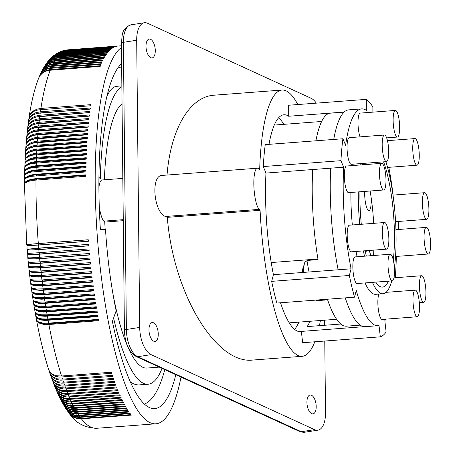 <?xml version="1.0" encoding="UTF-8"?>
<svg xmlns="http://www.w3.org/2000/svg" width="455" height="455" viewBox="0 0 455 455"><rect width="100%" height="100%" fill="white"/><g stroke="black" fill="none" stroke-linecap="round" stroke-linejoin="round"><path stroke-width="0.68" d="M121.621 63.677A174.515 40.745 85.7 0 0 119.563 65.765A174.515 40.745 85.7 0 0 100.373 229.309L105.503 229.65A152.579 35.627 85.7 0 0 116.15 310.759L112.402 321.458A174.515 40.745 85.7 0 0 154.757 408.584A174.515 40.745 85.7 0 0 163.612 403.369A174.515 40.745 85.7 0 0 175.84 374.71M36.497 320.007C40.029 338.645 44.129 355.287 48.787 369.949L50.403 372.645L53.087 374.601L56.665 375.767L61.544 376.006A189.775 44.306 -94.3 0 1 48.878 324.495L44.044 324.432L40.074 323.499L37.441 321.81L36.468 319.814M48.844 370.114L50.243 372.838L52.825 375.13L55.698 376.421L59.724 377.093L111.811 373.276A189.775 44.306 -94.3 0 1 111.475 372.23L61.544 376.006M181.016 377.087A189.775 44.306 -94.3 0 1 155.906 423.798A189.775 44.306 -94.3 0 1 154.854 423.827A189.775 44.306 -94.3 0 1 101.795 280.667A189.775 44.306 -94.3 0 1 121.457 47.508M30.707 283.374L31.304 284.523L33.164 285.376L39.886 286.019L92.644 282.106A189.775 44.306 -94.3 0 1 92.547 281.366A189.775 44.306 -94.3 0 1 92.456 280.633L42.525 284.409A189.775 44.306 -94.3 0 1 42.144 281.423L33.943 281.287L31.241 280.536L30.178 279.393L30.667 283.249L31.685 284.022L33.88 284.443L42.525 284.409M31.258 287.549L31.878 288.771L33.744 289.704L40.484 290.444L93.241 286.542A189.775 44.306 -94.3 0 1 93.042 285.075L43.111 288.851A189.775 44.306 -94.3 0 1 42.713 285.882M31.833 291.7L32.47 292.986L34.347 294.01L37.896 294.709L41.792 294.834L93.861 290.944A189.775 44.306 -94.3 0 1 93.656 289.488L43.725 293.265A189.775 44.306 -94.3 0 1 43.31 290.318M32.436 295.824L33.078 297.178L34.972 298.275L37.947 298.975L41.741 299.208L94.503 295.318A189.775 44.306 -94.3 0 1 94.287 293.873L44.357 297.65A189.775 44.306 -94.3 0 1 43.93 294.721M33.056 299.913L33.715 301.329L35.621 302.512L38.607 303.269L42.406 303.536L95.169 299.652A189.775 44.306 -94.3 0 1 94.947 298.218L45.017 301.995A189.775 44.306 -94.3 0 1 44.573 299.094M33.698 303.968L34.37 305.453L36.292 306.71L39.284 307.529L43.089 307.83L95.857 303.951A189.775 44.306 -94.3 0 1 95.624 302.529L45.693 306.306A189.775 44.306 -94.3 0 1 45.238 303.428M34.358 307.989L35.046 309.531L36.98 310.873L39.983 311.743L43.799 312.079L96.562 308.211A189.775 44.306 -94.3 0 1 96.324 306.801L46.393 310.583A189.775 44.306 -94.3 0 1 45.927 307.728M35.041 311.971L35.985 313.836L38.123 315.178L41.297 316.026L45.221 316.293L97.29 312.426A189.775 44.306 -94.3 0 1 97.046 311.032L47.115 314.809A189.775 44.306 -94.3 0 1 46.632 311.988M35.746 315.912L36.457 317.567L38.419 319.063L41.45 320.053L45.272 320.451L98.041 316.595A189.775 44.306 -94.3 0 1 97.791 315.218L47.86 318.995A189.775 44.306 -94.3 0 1 47.36 316.202M48.878 324.495L98.809 320.712A189.775 44.306 -94.3 0 1 98.553 319.353L48.622 323.13A189.775 44.306 -94.3 0 1 48.111 320.371M49.828 373.14L51.222 375.83L53.826 378.179L56.704 379.498L60.737 380.192L112.829 376.376A189.775 44.306 -94.3 0 1 112.487 375.358L62.557 379.134A189.775 44.306 -94.3 0 1 61.88 377.053M50.829 376.097L52.211 378.748L54.833 381.142L57.728 382.496L61.766 383.207L113.852 379.396A189.775 44.306 -94.3 0 1 113.511 378.401L63.581 382.183A189.775 44.306 -94.3 0 1 62.898 380.152M51.847 378.987L53.582 382.046L55.851 384.026L59.395 385.601L62.807 386.136L114.893 382.325A189.775 44.306 -94.3 0 1 114.546 381.364L64.616 385.14A189.775 44.306 -94.3 0 1 63.922 383.173M52.877 381.802L54.594 384.805L56.881 386.824L59.798 388.234L63.854 388.979L115.945 385.175A189.775 44.306 -94.3 0 1 115.593 384.242L65.662 388.018A189.775 44.306 -94.3 0 1 64.963 386.107M53.923 384.549L55.618 387.478L57.922 389.537L61.488 391.175L64.911 391.738L117.003 387.933A189.775 44.306 -94.3 0 1 116.651 387.029L66.72 390.805A189.775 44.306 -94.3 0 1 66.015 388.951M54.987 387.222L56.653 390.066L58.968 392.159L61.908 393.62L65.975 394.405L118.072 390.6A189.775 44.306 -94.3 0 1 117.714 389.725L67.784 393.507A189.775 44.306 -94.3 0 1 67.073 391.709M56.062 389.821L57.694 392.563L60.026 394.69L63.62 396.39L67.056 396.982L119.147 393.177A189.775 44.306 -94.3 0 1 118.789 392.335L68.859 396.112A189.775 44.306 -94.3 0 1 68.142 394.377M57.154 392.346L59.156 395.452L61.641 397.494L64.695 398.859L68.136 399.462L120.228 395.662A189.775 44.306 -94.3 0 1 119.87 394.849L69.939 398.625A189.775 44.306 -94.3 0 1 69.217 396.959M58.268 394.798L60.219 397.778L62.71 399.848L65.782 401.236L69.228 401.85L121.32 398.051A189.775 44.306 -94.3 0 1 120.956 397.272L71.031 401.048A189.775 44.306 -94.3 0 1 70.297 399.439M59.395 397.175L61.283 400.013L63.791 402.106L66.874 403.517L70.326 404.142L122.418 400.349A189.775 44.306 -94.3 0 1 122.054 399.598L72.123 403.375A189.775 44.306 -94.3 0 1 71.389 401.833M60.543 399.479L62.352 402.146L64.877 404.273L67.971 405.701L71.424 406.338L123.521 402.544A189.775 44.306 -94.3 0 1 123.157 401.828L73.227 405.604A189.775 44.306 -94.3 0 1 72.487 404.125M61.709 401.708L63.888 404.671L66.555 406.69L69.74 407.981L73.255 408.465L124.63 404.643A189.775 44.306 -94.3 0 1 124.26 403.955L74.336 407.737A189.775 44.306 -94.3 0 1 73.591 406.321M62.904 403.864L64.508 406.139L67.067 408.311L70.178 409.773L73.647 410.433L125.745 406.639A189.775 44.306 -94.3 0 1 125.375 405.991L75.445 409.767A189.775 44.306 -94.3 0 1 74.7 408.419M64.115 405.945L66.055 408.476L68.75 410.541L71.958 411.86L75.484 412.361L126.86 408.539A189.775 44.306 -94.3 0 1 126.49 407.919L76.559 411.701A189.775 44.306 -94.3 0 1 75.814 410.421M65.361 407.959L67.147 410.228L69.86 412.315L73.073 413.652L76.605 414.152L127.98 410.336A189.775 44.306 -94.3 0 1 127.61 409.75L77.68 413.527A189.775 44.306 -94.3 0 1 76.929 412.315M66.629 409.898L68.739 412.361L71.577 414.323L74.876 415.506L77.725 415.847L129.106 412.025A189.775 44.306 -94.3 0 1 128.731 411.479L78.8 415.256A189.775 44.306 -94.3 0 1 78.05 414.113M67.937 411.764L70.093 414.141L72.692 415.893L75.996 417.093L78.851 417.434L130.232 413.618A189.775 44.306 -94.3 0 1 129.857 413.1L79.926 416.882A189.775 44.306 -94.3 0 1 79.176 415.807M69.285 413.561L71.463 415.825L73.801 417.366L77.122 418.572L79.978 418.918L131.358 415.102A189.775 44.306 -94.3 0 1 130.983 414.619L81.053 418.401A189.775 44.306 -94.3 0 1 80.302 417.394M48.901 370.296L50.431 374.414L53.07 377.087L57.347 378.816L62.557 379.134M49.885 373.322L51.415 377.32L54.077 380.067L58.365 381.842L63.581 382.183M50.892 376.279L52.695 380.608L55.584 383.286L59.719 384.856L64.616 385.14M51.91 379.169L53.701 383.36L56.613 386.102L60.435 387.649L65.662 388.018M52.945 381.984L54.719 386.033L57.648 388.837L61.812 390.492L66.72 390.805M53.991 384.731L55.743 388.621L58.695 391.482L62.875 393.177L67.784 393.507M55.055 387.404L57.114 391.601L59.753 394.041L63.939 395.77L68.859 396.112M56.136 389.998L58.155 394.019L60.811 396.504L65.019 398.273L69.939 398.625M57.233 392.528L59.207 396.345L62.42 399.223L66.1 400.684L71.031 401.048M58.348 394.98L60.64 399.069L63.501 401.503L67.863 403.147L72.123 403.375M59.48 397.357L61.709 401.219L64.587 403.699L68.29 405.217L73.227 405.604M60.634 399.661L62.779 403.278L65.674 405.792L69.393 407.339L74.336 407.737M61.806 401.89L64.274 405.724L67.346 408.124L71.173 409.511L75.445 409.767M63 404.046L65.355 407.595L68.443 410.029L72.288 411.439L76.559 411.701M64.223 406.127L66.447 409.363L69.547 411.832L73.403 413.259L77.68 413.527M65.475 408.141L67.988 411.513L70.656 413.532L74.518 414.983L78.8 415.256M66.754 410.08L69.086 413.089L72.368 415.455L75.638 416.598L79.926 416.882M68.068 411.946L70.673 415.028L73.482 416.951L76.764 418.111L81.053 418.401M64.508 50.351L117.401 46.103A189.775 44.306 -94.3 0 1 117.754 46.057L67.823 49.84A189.775 44.306 -94.3 0 1 68.091 49.817L67.823 49.84M67.033 49.919L67.454 49.868M62.062 51.034L66.407 50.084L116.338 46.302A189.775 44.306 -94.3 0 1 116.69 46.222L66.76 50.005A189.775 44.306 -94.3 0 1 67.471 49.879M64.917 50.26L66.76 50.005M59.742 51.933L65.355 50.391L115.286 46.615A189.775 44.306 -94.3 0 1 115.633 46.501L65.702 50.278A189.775 44.306 -94.3 0 1 66.407 50.084M62.454 50.903L65.702 50.278M57.563 53.019L60.76 51.546L63.592 50.892L114.245 47.041A189.775 44.306 -94.3 0 1 114.586 46.888L64.656 50.664A189.775 44.306 -94.3 0 1 65.355 50.391M60.1 51.773L64.656 50.664M55.538 54.259L59.053 52.325L62.557 51.426L113.21 47.576A189.775 44.306 -94.3 0 1 113.551 47.383L63.62 51.165A189.775 44.306 -94.3 0 1 64.314 50.818M57.893 52.837L60.76 51.677L63.62 51.165M53.662 55.624L57.375 53.252L61.539 52.069L112.192 48.219A189.775 44.306 -94.3 0 1 112.527 47.991L62.597 51.773A189.775 44.306 -94.3 0 1 63.279 51.352M55.828 54.065L59.042 52.501L62.597 51.773M51.927 57.091L56.045 54.151L60.526 52.825L111.179 48.975A189.775 44.306 -94.3 0 1 111.515 48.713L61.584 52.49A189.775 44.306 -94.3 0 1 62.261 51.995M53.923 55.419L57.347 53.468L61.584 52.49M50.323 58.65L54.736 55.169L59.531 53.69L110.184 49.84A189.775 44.306 -94.3 0 1 110.514 49.538L60.583 53.32A189.775 44.306 -94.3 0 1 61.249 52.752M52.16 56.886L56.352 54.293L60.583 53.32M48.833 60.276L53.138 56.477L57.831 54.771L109.2 50.812A189.775 44.306 -94.3 0 1 109.524 50.477L59.594 54.253A189.775 44.306 -94.3 0 1 60.253 53.616M50.528 58.439L54.702 55.51L59.594 54.253M47.445 61.977L51.569 57.922L54.088 56.625L56.864 55.851L108.233 51.893A189.775 44.306 -94.3 0 1 108.552 51.523L58.621 55.3A189.775 44.306 -94.3 0 1 59.269 54.589M49.015 60.066L53.411 56.71L58.621 55.3M46.148 63.734L48.446 60.862L50.624 59.099L53.138 57.813L55.908 57.04L107.278 53.081A189.775 44.306 -94.3 0 1 107.59 52.678L57.66 56.454A189.775 44.306 -94.3 0 1 58.303 55.675M47.61 61.766L49.749 59.588L52.137 58.018L54.805 56.96L57.66 56.454M44.931 65.554L47.041 62.631L49.112 60.777L52.2 59.105L54.964 58.337L106.334 54.384A189.775 44.306 -94.3 0 1 106.646 53.94L56.716 57.717A189.775 44.306 -94.3 0 1 57.347 56.864M46.291 63.529L48.275 61.3L50.573 59.616L53.172 58.433L56.716 57.717M43.777 67.442L45.688 64.519L48.196 62.164L51.273 60.504L54.037 59.742L105.406 55.783A189.775 44.306 -94.3 0 1 105.714 55.305L55.783 59.087A189.775 44.306 -94.3 0 1 56.403 58.16M45.056 65.355L47.36 62.648L49.646 60.976L52.24 59.798L55.783 59.087M42.685 69.388L44.385 66.527L46.746 64.07L49.714 62.272L53.133 61.249L104.496 57.296A189.775 44.306 -94.3 0 1 104.798 56.784L54.867 60.56A189.775 44.306 -94.3 0 1 55.476 59.565M43.896 67.238L45.949 64.587L48.742 62.443L51.33 61.271L54.867 60.56M41.65 71.395L43.515 68.091L45.335 66.1L48.196 64.178L51.529 63L103.603 58.911A189.775 44.306 -94.3 0 1 103.899 58.359L53.969 62.142A189.775 44.306 -94.3 0 1 54.566 61.072M42.793 69.183L44.584 66.646L47.246 64.377L50.431 62.847L53.969 62.142M40.654 73.465L42.281 70.309L44.476 67.789L47.326 65.884L50.653 64.718L102.728 60.629A189.775 44.306 -94.3 0 1 103.018 60.049L53.087 63.825A189.775 44.306 -94.3 0 1 53.673 62.688M41.746 71.196L43.72 68.301L46.376 66.049L49.55 64.53L53.087 63.825M39.71 75.604L41.445 72.066L43.629 69.575L46.473 67.693L49.794 66.538L101.869 62.449A189.775 44.306 -94.3 0 1 102.153 61.834L52.223 65.611A189.775 44.306 -94.3 0 1 52.797 64.405M40.745 73.266L42.651 70.309L45.517 67.818L48.691 66.311L52.223 65.611M38.8 77.811L40.285 74.484L42.304 71.913L45.022 69.916L48.952 68.46L101.027 64.371A189.775 44.306 -94.3 0 1 101.306 63.723L51.375 67.499A189.775 44.306 -94.3 0 1 51.938 66.225M39.79 75.411L41.604 72.419L44.101 70.081L47.172 68.432L51.375 67.499M29.092 117.174L29.114 116.986C31.418 101.545 34.62 88.543 38.726 77.993L40.199 75.359L42.508 73.033L45.443 71.327L48.839 70.343L100.202 66.396A189.775 44.306 -94.3 0 1 100.475 65.713L50.545 69.49A189.775 44.306 -94.3 0 1 51.096 68.148M38.874 77.617L40.796 74.37L43.282 72.049L46.347 70.417L50.545 69.49M28.619 120.433L29.2 116.685L30.912 113.613L34.182 111.23L37.93 109.939L90.681 105.753A189.775 44.306 -94.3 0 1 90.846 104.65L40.916 108.426A189.775 44.306 -94.3 0 1 50.272 70.172M29.114 116.986L30.348 113.778L32.743 111.265L36.758 109.228L40.916 108.426M28.17 123.754L28.733 119.892L30.439 116.907L33.698 114.58L37.441 113.323L90.198 109.137L40.649 112.88A15.282 10.67 -170.8 0 0 40.159 112.925M90.198 109.137A189.775 44.306 -94.3 0 1 90.352 108.011L40.427 111.788A189.775 44.306 -94.3 0 1 40.751 109.53M28.642 120.245L29.876 117.037L32.254 114.575L35.627 112.794L40.427 111.788M89.743 112.539L40.182 116.292A15.282 10.414 -171.4 0 0 37.856 116.611M27.749 127.138L28.295 123.174L29.643 120.655L32.169 118.573L36.309 116.929L89.737 112.601A189.775 44.306 -94.3 0 1 89.885 111.447L39.955 115.223A189.775 44.306 -94.3 0 1 40.267 112.92M28.193 123.561L29.421 120.365L31.793 117.959L35.16 116.213L39.955 115.223M89.311 116.019L39.744 119.773A15.282 10.158 -172 0 0 36.081 120.404M27.351 130.579L27.874 126.524L29.222 124.078L32.259 121.775L35.871 120.456L89.299 116.133A189.775 44.306 -94.3 0 1 89.442 114.956L39.511 118.732A189.775 44.306 -94.3 0 1 39.807 116.378M27.766 126.945L28.71 124.204L31.355 121.411L35.353 119.5L39.511 118.732M88.907 119.574L39.329 123.322A15.282 9.891 -172.6 0 0 34.603 124.272M26.976 134.077L27.482 129.942L28.819 127.571L31.856 125.33L35.462 124.05L88.89 119.733A189.775 44.306 -94.3 0 1 89.021 118.533L39.09 122.31A189.775 44.306 -94.3 0 1 39.369 119.91M27.368 130.386L28.307 127.662L30.946 124.937L34.301 123.271L39.09 122.31M88.526 123.191L38.937 126.945A15.282 9.618 -173.1 0 0 33.329 128.202M26.629 137.637L27.118 133.423L28.443 131.131L30.951 129.226L35.081 127.707L88.503 123.407A189.775 44.306 -94.3 0 1 88.628 122.179L38.698 125.961A189.775 44.306 -94.3 0 1 38.959 123.515M26.993 133.884L28.21 130.761L30.559 128.532L34.546 126.7L38.698 125.961M88.168 126.877L38.573 130.631A15.282 9.339 -173.6 0 0 32.214 132.189M26.31 141.249L26.674 137.359L27.789 135.101L30.599 132.911L34.722 131.438L88.145 127.138A189.775 44.306 -94.3 0 1 88.259 125.893L38.328 129.675A189.775 44.306 -94.3 0 1 38.573 127.184M26.646 137.444L27.579 134.771L30.201 132.189L34.182 130.403L38.328 129.675M87.838 130.625L38.237 134.379A15.282 9.054 -174.1 0 0 31.224 136.216M26.015 144.912L26.356 140.948L27.465 138.775L30.269 136.659L34.387 135.226L87.809 130.943A189.775 44.306 -94.3 0 1 87.917 129.675L37.987 133.451A189.775 44.306 -94.3 0 1 38.214 130.921M26.322 141.056L27.249 138.417L29.865 135.909L33.841 134.168L37.987 133.451M87.531 134.435L37.924 138.189A15.282 8.77 -174.6 0 0 30.348 140.282M25.742 148.626L26.066 144.599L27.163 142.506L29.967 140.464L34.085 139.076L87.502 134.799A189.775 44.306 -94.3 0 1 87.605 133.514L37.674 137.296A189.775 44.306 -94.3 0 1 37.879 134.72M26.026 144.718L26.947 142.125L29.552 139.691L33.522 137.996L37.674 137.296M87.252 138.303L37.634 142.057A15.282 8.474 -175.1 0 0 29.569 144.389M25.497 152.391L25.798 148.302L26.89 146.3L29.689 144.332L33.801 142.989L87.224 138.724A189.775 44.306 -94.3 0 1 87.314 137.416L37.384 141.192A189.775 44.306 -94.3 0 1 37.572 138.582M25.753 148.432L26.669 145.89L29.268 143.53L32.601 142.068L37.384 141.192M86.996 142.233L37.373 145.987A15.282 8.179 -175.6 0 0 28.87 148.535M25.281 156.207L25.554 152.061L26.646 150.139L29.438 148.256L33.551 146.954L86.968 142.699A189.775 44.306 -94.3 0 1 87.053 141.374L37.122 145.156A189.775 44.306 -94.3 0 1 37.293 142.5M25.508 152.198L26.418 149.712L29.012 147.431L32.339 146.01L37.122 145.156M86.769 146.214L37.139 149.968A15.282 7.871 -176 0 0 28.25 152.704M25.088 160.063L25.338 155.877L26.151 154.33L28.722 152.459L32.669 151.117L86.74 146.732A189.775 44.306 -94.3 0 1 86.814 145.39L36.883 149.166A189.775 44.306 -94.3 0 1 37.037 146.476M25.287 156.008L26.191 153.585L28.779 151.379L32.106 150.002L36.883 149.166M86.569 150.247L36.935 154A15.282 7.564 -176.5 0 0 27.698 156.907M24.917 163.965L25.088 160.041L25.958 158.266L28.523 156.475L32.47 155.183L86.541 150.815A189.775 44.306 -94.3 0 1 86.604 149.456L36.673 153.233A189.775 44.306 -94.3 0 1 36.809 150.508M25.088 159.87L25.992 157.51L28.574 155.382L31.901 154.052L36.673 153.233M86.393 154.33L36.753 158.09A15.282 7.252 -176.9 0 0 27.209 161.138M24.775 167.912L24.974 163.641L25.787 162.247L28.352 160.541L32.299 159.307L86.37 154.95A189.775 44.306 -94.3 0 1 86.422 153.574L36.491 157.35A189.775 44.306 -94.3 0 1 36.61 154.592M24.923 163.766L25.821 161.485L28.398 159.438L32.35 157.987L36.491 157.35M86.245 158.465L36.599 162.219A15.282 6.933 -177.3 0 0 26.782 165.393M24.661 171.893L24.78 167.867L25.412 166.536L28.204 164.653L32.151 163.47L86.222 159.131A189.775 44.306 -94.3 0 1 86.268 157.737L36.337 161.519A189.775 44.306 -94.3 0 1 36.44 158.727M24.775 167.713L25.673 165.506L28.244 163.538L32.197 162.139L36.337 161.519M86.12 162.64L36.474 166.399A15.282 6.615 -177.7 0 0 26.413 169.664M24.57 175.914L24.667 171.848L25.292 170.591L28.091 168.811L32.032 167.679L86.103 163.356A189.775 44.306 -94.3 0 1 86.137 161.952L36.207 165.728A189.775 44.306 -94.3 0 1 36.292 162.907M24.655 171.694L25.548 169.567L28.119 167.685L32.066 166.337L36.207 165.728M86.023 166.86L36.372 170.619A15.282 6.29 -178.1 0 0 26.094 173.964M24.507 179.97L24.576 175.869L25.201 174.692L27.539 173.201L31.31 172.058L86.012 167.622A189.775 44.306 -94.3 0 1 86.035 166.206L36.11 169.982A189.775 44.306 -94.3 0 1 36.172 167.133M24.564 175.71L25.452 173.673L28.017 171.871L31.964 170.574L36.11 169.982M85.955 171.12L36.298 174.879A15.282 5.96 -178.5 0 0 25.827 178.275M24.468 184.059L24.513 179.924L24.94 179.042L27.044 177.609L31.241 176.347L85.944 171.933A189.775 44.306 -94.3 0 1 85.961 170.5L36.036 174.276A189.775 44.306 -94.3 0 1 36.081 171.399M24.502 179.765L25.383 177.814L27.948 176.102L31.89 174.856L36.036 174.276M85.915 175.42L36.252 179.173A15.282 5.631 -178.9 0 0 25.605 182.603M26.981 244.972L26.691 244.881L24.456 184.212L24.906 183.2L28.386 181.363L33.846 180.26L85.91 176.273A189.775 44.306 -94.3 0 1 85.915 174.834L35.985 178.61A189.775 44.306 -94.3 0 1 36.013 175.71M24.456 183.854L25.338 181.994L27.903 180.368L31.213 179.31L35.985 178.61M38.573 243.573A15.282 0.592 176.2 0 0 26.981 244.921L26.993 245.12A15.282 0.893 174.9 0 0 38.675 244.938A13.73 3.208 -94.3 0 1 38.618 244.255A13.73 3.208 -94.3 0 1 38.573 243.573L88.253 239.813M38.317 243.533C29.541 244.233 25.81 244.716 27.124 244.989C25.884 245.643 29.655 245.66 38.436 245.052L88.367 241.275A189.775 44.306 -94.3 0 1 88.247 239.751L38.317 243.533A189.775 44.306 -94.3 0 1 35.979 180.055M88.361 241.178L38.675 244.938M26.987 245.04L27.038 249.186L27.328 249.209L88.617 244.363M38.686 248.117L88.611 244.341A189.775 44.306 -94.3 0 0 88.742 245.859L38.811 249.641C30.024 250.227 26.242 250.085 27.465 249.209L38.686 248.117A189.775 44.306 -94.3 0 1 38.436 245.052M88.731 245.728L39.05 249.488A15.282 1.251 174.5 0 1 27.34 249.391L27.408 253.486M39.079 252.701L89.004 248.925A189.775 44.306 -94.3 0 0 89.14 250.443L39.21 254.22C30.422 254.783 26.629 254.521 27.829 253.424L39.079 252.701A189.775 44.306 -94.3 0 1 38.811 249.641M27.698 253.503L27.806 257.775M89.129 250.273L39.448 254.032A15.282 1.61 174.2 0 1 27.709 253.651L27.692 253.446M28.216 257.627C26.953 258.031 30.712 257.911 39.494 257.28A189.775 44.306 -94.3 0 1 39.21 254.22M27.971 257.831L28.051 258.417L29.785 258.872L36.138 258.997L89.567 255.01A189.775 44.306 -94.3 0 1 89.425 253.498L39.494 257.28M89.55 254.811L39.869 258.571A15.282 1.968 173.9 0 1 28.102 257.905A15.282 1.968 173.9 0 1 28.108 257.849M28.631 261.824C27.385 262.45 31.156 262.455 39.938 261.841A189.775 44.306 -94.3 0 1 39.636 258.793M28.329 262.143L28.619 262.848L30.223 263.308L37.264 263.519L90.022 259.572A189.775 44.306 -94.3 0 1 89.868 258.065L39.938 261.841M89.993 259.333L40.319 263.092A15.282 2.326 173.6 0 1 28.528 262.194M28.739 266.431L29.074 267.182L30.684 267.739L37.742 268.058L90.494 264.116A189.775 44.306 -94.3 0 1 90.335 262.615L40.404 266.391A189.775 44.306 -94.3 0 1 40.091 263.354M29.063 266.004C27.84 266.852 31.622 266.983 40.404 266.391M90.465 263.843L40.791 267.603A15.282 2.679 173.2 0 1 29.006 266.539M29.518 270.173C28.318 271.243 32.112 271.498 40.899 270.93A189.775 44.306 -94.3 0 1 40.569 267.898M29.188 270.697L29.734 271.629L31.554 272.232L38.931 272.556L91 268.649A189.775 44.306 -94.3 0 1 90.829 267.148L40.899 270.93M90.96 268.336L41.286 272.096A15.282 3.031 172.9 0 1 29.529 270.884M29.171 270.935L29.62 274.831L30.149 275.247L34.29 275.702L41.416 275.446A189.775 44.306 -94.3 0 1 41.069 272.426M29.672 274.945L30.235 275.946L32.066 276.634L38.766 277.084L91.523 273.159A189.775 44.306 -94.3 0 1 91.347 271.663L41.416 275.446M91.483 272.807L41.809 276.566A15.282 3.384 172.5 0 1 30.093 275.224M29.66 275.178L30.132 279.051L30.889 279.632L35.376 280.161L41.957 279.939A189.775 44.306 -94.3 0 1 41.593 276.936M42.144 281.423L92.075 277.647A189.775 44.306 -94.3 0 1 91.887 276.162L41.957 279.939M92.024 277.26L42.349 281.019A15.282 3.737 172.2 0 1 30.69 279.558M92.593 281.685L42.918 285.444A15.282 4.084 171.9 0 1 31.332 283.88M30.712 283.59L31.264 287.56L32.254 288.305L36.519 288.988L43.111 288.851M93.178 286.081L43.509 289.841A15.282 4.431 171.5 0 1 32.009 288.197M31.27 287.765L31.844 291.718L32.845 292.559L37.128 293.361L43.725 293.265M93.793 290.455L44.124 294.209A15.282 4.772 171.1 0 1 32.732 292.502M31.85 291.911L32.441 295.847L33.46 296.779L37.759 297.701L44.357 297.65M94.424 294.789L44.761 298.548A15.282 5.113 170.8 0 1 33.488 296.796M32.453 296.029L33.067 299.947L34.387 301.119L38.408 302.006L45.017 301.995M95.084 299.094L45.42 302.848A15.282 5.449 170.4 0 1 34.29 301.074M33.073 300.112L33.71 304.008L35.046 305.288L39.084 306.278L45.693 306.306M95.76 303.354L46.103 307.114A15.282 5.779 170 0 1 35.137 305.328M33.721 304.167L34.37 308.029L35.729 309.417L40.358 310.572L46.393 310.583M96.454 307.58L46.802 311.339A15.282 6.114 169.7 0 1 36.025 309.565M34.381 308.189L35.143 312.249L36.758 313.683L41.075 314.763L47.115 314.809M97.177 311.76L47.525 315.52A15.282 6.438 169.3 0 1 36.957 313.774M35.069 312.17L35.848 316.208L37.481 317.744L41.814 318.915L47.86 318.995M97.916 315.901L48.27 319.655A15.282 6.762 168.9 0 1 37.941 317.965M35.774 316.111L36.576 320.121L38.226 321.753L42.571 323.022L48.622 323.13M98.672 319.99L49.032 323.744A15.282 7.081 168.5 0 1 38.976 322.123M278.568 117.828A108.717 25.383 -94.3 0 1 279.922 119.085A108.717 25.383 -94.3 0 1 283.903 124.34M298.872 322.129A108.717 25.383 -94.3 0 1 294.573 329.363M309.969 321.287A108.717 25.383 -94.3 0 1 307.159 326.593L340.818 324.045M364 326.673L301.352 331.411A108.717 25.383 -94.3 0 1 300.323 331.581A108.717 25.383 -94.3 0 1 293.219 328.106A108.717 25.383 -94.3 0 1 280.53 302.774M344.151 112.055L288.68 116.252L288.663 105.236L366.332 99.361L366.349 110.372A108.717 25.383 85.7 0 0 361.583 108.893A108.717 25.383 85.7 0 0 345.612 145.27L342.922 138.747L265.254 144.627A120.16 28.056 -94.3 0 0 263.274 166.553L265.965 173.071A108.717 25.383 -94.3 0 0 273.409 274.689L271.686 281.349A120.16 28.056 -94.3 0 0 276.862 303.053L354.53 297.172L356.254 290.512A108.717 25.383 85.7 0 0 377.991 325.706A108.717 25.383 85.7 0 0 379.021 325.535L380.317 336.837L302.649 342.712L301.352 331.411M361.583 108.893L348.638 109.877A108.717 25.383 85.7 0 0 333.731 139.446M314.803 341.796A133.508 31.173 -94.3 0 1 302.194 356.305A133.508 31.173 -94.3 0 1 260.089 210.329L259.168 209.385A20.981 4.897 -94.3 0 1 253.907 186.664A20.981 4.897 -94.3 0 1 257.376 168.213A20.981 4.897 -94.3 0 1 258.747 168.885L259.663 169.829A133.508 31.173 -94.3 0 1 282.043 90.05A133.508 31.173 -94.3 0 1 297.826 104.542M320.411 320.496A133.508 31.173 -94.3 0 1 319.399 325.666M269.007 144.343A108.717 25.383 -94.3 0 1 283.914 114.774A108.717 25.383 -94.3 0 1 288.68 116.252M260.089 210.329L167.309 217.348L165.415 216.478C153.574 212.098 150.645 175.192 162.156 175.42L257.376 168.213M153.71 341.187A9.538 4.465 -98.8 0 1 149.035 331.251A9.538 4.465 -98.8 0 1 152.146 322.555A9.538 4.465 -98.8 0 1 153.517 322.777A9.538 4.465 -98.8 0 1 158.192 332.713A9.538 4.465 -98.8 0 1 155.081 341.404A9.538 4.465 -98.8 0 1 153.71 341.187M167.03 175.05C170.693 128.953 189.78 96.625 214.197 95.186L282.043 90.05M302.194 356.305L252.991 360.03C216.068 364.745 173.23 293.412 167.309 217.348M311.658 413.646A9.538 4.465 -98.8 0 1 306.983 403.71A9.538 4.465 -98.8 0 1 310.1 395.02A9.538 4.465 -98.8 0 1 311.465 395.236A9.538 4.465 -98.8 0 1 316.14 405.172A9.538 4.465 -98.8 0 1 313.029 413.868A9.538 4.465 -98.8 0 1 311.658 413.646M150.742 57.688A9.538 4.465 -98.8 0 1 146.066 47.752A9.538 4.465 -98.8 0 1 149.177 39.062A9.538 4.465 -98.8 0 1 150.548 39.278A9.538 4.465 -98.8 0 1 155.223 49.214A9.538 4.465 -98.8 0 1 152.112 57.91A9.538 4.465 -98.8 0 1 150.742 57.688M316.299 103.143A22.887 10.71 -98.8 0 0 311.129 98.291L147.608 23.273A22.887 10.71 -98.8 0 0 144.32 22.75A22.887 10.71 -98.8 0 0 136.688 40.25L139.696 327.429A22.887 10.71 81.2 0 0 151.077 354.633L314.598 429.651L301.278 431.727A22.887 10.71 -98.8 0 0 304.566 432.25L299.646 431.511A3.816 3.219 -65.4 0 0 301.278 431.727L137.751 356.709A22.887 10.71 81.2 0 1 126.371 329.5A3.816 0.995 -0.6 0 0 124.414 330.393L121.411 43.214A3.816 0.995 -0.6 0 1 123.368 42.321A22.887 10.71 -98.8 0 1 130.994 24.82C121.03 28.802 122.48 34.944 121.411 43.214M324.768 341.04L325.518 412.679A22.887 10.71 -98.8 0 1 317.886 430.18A22.887 10.71 -98.8 0 1 314.598 429.651M324.603 325.274L324.551 320.183M106.874 96.335C109.854 89.959 113.153 86.609 116.759 86.296L121.855 85.915M98.911 177.319L100.288 178.73A149.718 34.955 -94.3 0 1 121.866 86.751M162.048 368.385A149.718 34.955 -94.3 0 1 148.08 384.225A149.718 34.955 -94.3 0 1 113.602 318.034M148.08 384.225L139.355 384.885C136.426 385.101 133.429 384.094 130.363 381.87M105.168 229.627A133.508 31.173 -94.3 0 1 104.752 222.085L103.831 221.141A20.981 4.897 -94.3 0 1 99.247 206.206M98.889 187.505A20.981 4.897 -94.3 0 1 102.039 179.97L122.827 178.4M104.388 179.793A133.508 31.173 -94.3 0 1 122.042 103.751M159.29 367.117L146.851 368.061A133.508 31.173 -94.3 0 1 112.749 292.701M101.01 229.348L100.333 228.655M123.265 220.681L104.752 222.085M118.698 66.822L121.673 68.523M164.801 369.648C159.512 389.241 152.721 400.713 144.445 404.074M380.317 336.837A120.16 28.056 -94.3 0 0 386.124 332.019L384.828 320.718A108.717 25.383 85.7 0 0 385.8 319.143M395.241 277.732A108.717 25.383 85.7 0 0 396.322 256.427M393.109 195.087A108.717 25.383 85.7 0 0 388.798 167.332M372.878 112.14L372.867 106.959A120.16 28.056 -94.3 0 0 366.332 99.361M345.254 297.877A108.717 25.383 85.7 0 0 365.046 326.684L377.991 325.706M263.274 166.553L340.943 160.672L343.633 167.195L330.688 168.174A108.717 25.383 85.7 0 0 338.133 269.792L351.078 268.814L349.355 275.474L271.686 281.349M343.633 167.195A108.717 25.383 85.7 0 0 351.078 268.814M330.688 168.174L265.965 173.071M340.943 160.672A120.16 28.056 -94.3 0 1 342.922 138.747M338.133 269.792L273.409 274.689M354.53 297.172A120.16 28.056 -94.3 0 1 349.355 275.474M316.316 300.067A106.806 24.94 -94.3 0 0 316.526 300.687L327.623 299.851A106.806 24.94 85.7 0 0 339.43 322.766A106.806 24.94 85.7 0 0 346.409 326.184L360.184 325.137M309.047 271.993A106.806 24.94 -94.3 0 1 306.932 260.459L308.74 259.708L317.926 259.014M271.22 262.546L308.74 259.708M303.838 272.386A12.78 2.986 -94.3 0 1 303.792 269.667A12.78 2.986 -94.3 0 1 305.077 261.892A12.78 2.986 -94.3 0 1 305.953 261.198L307.04 261.113M302.842 272.465L303.684 271.607A12.53 2.923 -94.3 0 1 303.667 269.764A12.53 2.923 -94.3 0 1 303.724 268.023L302.291 270.281L302.638 271.8L303.536 271.732M344.065 112.135L330.29 113.176A106.806 24.94 85.7 0 0 315.906 140.794M312.704 169.539A106.806 24.94 85.7 0 0 318.028 259.623L306.932 260.459M398.199 221.483A120.16 28.056 -94.3 0 1 398.643 229.474M352.892 164.181A77.242 18.035 85.7 0 0 352.688 165.546M350.89 192.459A77.242 18.035 85.7 0 0 352.341 224.958M356.02 251.461A77.242 18.035 85.7 0 0 357.078 256.757M365.012 282.93A77.242 18.035 85.7 0 0 370.569 291.854A77.242 18.035 85.7 0 0 375.614 294.322L383.013 293.765A77.242 18.035 85.7 0 0 391.778 280.906M383.724 189.98L348.587 192.636A13.349 3.117 -94.3 0 1 347.717 192.209A13.349 3.117 -94.3 0 1 344.367 177.751A13.349 3.117 -94.3 0 1 346.573 166.012L381.711 163.351A13.349 3.117 -94.3 0 1 382.581 163.777A13.349 3.117 -94.3 0 1 385.931 178.235A13.349 3.117 -94.3 0 1 383.724 189.98A13.349 3.117 -94.3 0 1 382.848 189.553A13.349 3.117 -94.3 0 1 379.498 175.09A13.349 3.117 -94.3 0 1 381.711 163.351M360.07 136.858A13.349 3.117 -94.3 0 1 357.994 122.15A13.349 3.117 -94.3 0 1 360.252 113.096L395.389 110.434A13.349 3.117 -94.3 0 1 396.26 110.861A13.349 3.117 -94.3 0 1 399.615 125.318A13.349 3.117 -94.3 0 1 397.403 137.057A13.349 3.117 -94.3 0 1 396.533 136.631A13.349 3.117 -94.3 0 1 393.183 122.173A13.349 3.117 -94.3 0 1 395.389 110.434M392.25 280.871L357.112 283.528A13.349 3.117 -94.3 0 1 356.242 283.101A13.349 3.117 -94.3 0 1 352.892 268.643A13.349 3.117 -94.3 0 1 355.099 256.904L390.236 254.243A13.349 3.117 -94.3 0 1 391.107 254.675A13.349 3.117 -94.3 0 1 394.457 269.132A13.349 3.117 -94.3 0 1 392.25 280.871A13.349 3.117 -94.3 0 1 391.38 280.445A13.349 3.117 -94.3 0 1 388.024 265.987A13.349 3.117 -94.3 0 1 390.236 254.243M417.258 316.76A13.349 3.117 -94.3 0 1 416.382 316.333A13.349 3.117 -94.3 0 1 413.032 301.875A13.349 3.117 -94.3 0 1 415.244 290.136A13.349 3.117 -94.3 0 1 416.115 290.563A13.349 3.117 -94.3 0 1 419.464 305.021A13.349 3.117 -94.3 0 1 417.258 316.76L382.12 319.421A13.349 3.117 -94.3 0 1 381.25 318.995A13.349 3.117 -94.3 0 1 378.094 307.358A13.349 3.117 -94.3 0 1 378.913 294.072M386.454 161.639L351.317 164.3A13.349 3.117 -94.3 0 1 350.447 163.874A13.349 3.117 -94.3 0 1 347.097 149.411A13.349 3.117 -94.3 0 1 349.303 137.672L384.441 135.016A13.349 3.117 -94.3 0 1 385.311 135.442A13.349 3.117 -94.3 0 1 388.667 149.9A13.349 3.117 -94.3 0 1 386.454 161.639A13.349 3.117 -94.3 0 1 385.584 161.212A13.349 3.117 -94.3 0 1 382.234 146.755A13.349 3.117 -94.3 0 1 384.441 135.016M386.596 249.147L351.465 251.803A13.349 3.117 -94.3 0 1 350.589 251.376A13.349 3.117 -94.3 0 1 347.239 236.918A13.349 3.117 -94.3 0 1 349.446 225.179L384.583 222.518A13.349 3.117 -94.3 0 1 385.459 222.944A13.349 3.117 -94.3 0 1 388.809 237.408A13.349 3.117 -94.3 0 1 386.596 249.147A13.349 3.117 -94.3 0 1 385.726 248.72A13.349 3.117 -94.3 0 1 382.376 234.262A13.349 3.117 -94.3 0 1 384.583 222.518M360.286 163.618A77.242 18.035 85.7 0 0 360.087 164.989M358.29 191.902A77.242 18.035 85.7 0 0 359.74 224.4M363.42 250.898A77.242 18.035 85.7 0 0 364.472 256.193M372.412 282.373A77.242 18.035 85.7 0 0 377.963 291.297A77.242 18.035 85.7 0 0 383.013 293.765M394.383 267.762A77.242 18.035 85.7 0 0 385.897 161.684M383.599 161.855A70.57 16.477 -94.3 0 1 394.439 234.456A70.57 16.477 -94.3 0 1 393.296 260.101M388.445 281.162A70.57 16.477 -94.3 0 1 382.507 287.105A70.57 16.477 -94.3 0 1 375.745 282.123M366.292 256.057A70.57 16.477 -94.3 0 1 365.155 250.768M361.298 224.281A70.57 16.477 -94.3 0 1 359.928 199.023A70.57 16.477 -94.3 0 1 359.95 191.777M362.316 164.818A70.57 16.477 -94.3 0 1 362.584 163.447M373.851 250.108A70.57 16.477 -94.3 0 1 373.527 255.511M365.718 253.475A13.349 3.117 -94.3 0 1 366.463 250.671M368.925 250.483A13.349 3.117 -94.3 0 1 370.757 255.721M370.12 191.009A70.57 16.477 -94.3 0 1 371.007 196.588A70.57 16.477 -94.3 0 1 373.68 223.348M371.007 196.588A13.349 3.117 -94.3 0 1 368.937 210.54A13.349 3.117 -94.3 0 1 368.067 210.113A13.349 3.117 -94.3 0 1 364.705 191.418M363.261 163.396A70.57 16.477 -94.3 0 1 363.727 164.71M416.137 164.773A13.349 3.117 -94.3 0 1 412.787 150.309A13.349 3.117 -94.3 0 1 414.994 138.57A13.349 3.117 -94.3 0 1 415.864 138.997A13.349 3.117 -94.3 0 1 419.22 153.454A13.349 3.117 -94.3 0 1 417.007 165.199A13.349 3.117 -94.3 0 1 416.137 164.773M422.803 301.932A13.349 3.117 -94.3 0 1 419.453 287.469A13.349 3.117 -94.3 0 1 421.66 275.73A13.349 3.117 -94.3 0 1 422.53 276.157A13.349 3.117 -94.3 0 1 425.88 290.614A13.349 3.117 -94.3 0 1 423.673 302.359A13.349 3.117 -94.3 0 1 422.803 301.932M425.778 218.9A13.349 3.117 -94.3 0 1 422.428 204.443A13.349 3.117 -94.3 0 1 424.634 192.704A13.349 3.117 -94.3 0 1 425.51 193.13A13.349 3.117 -94.3 0 1 428.86 207.588A13.349 3.117 -94.3 0 1 426.648 219.327A13.349 3.117 -94.3 0 1 425.778 218.9M427.461 253.577A13.349 3.117 -94.3 0 1 424.111 239.12A13.349 3.117 -94.3 0 1 426.318 227.381A13.349 3.117 -94.3 0 1 427.194 227.807A13.349 3.117 -94.3 0 1 430.544 242.265A13.349 3.117 -94.3 0 1 428.337 254.004A13.349 3.117 -94.3 0 1 427.461 253.577M155.906 423.798L96.733 428.28A189.775 44.306 -94.3 0 1 81.428 418.879M38.203 134.697A13.73 3.208 -94.3 0 1 38.237 134.379M37.89 138.559A13.73 3.208 -94.3 0 1 37.924 138.189M37.344 146.453A13.73 3.208 -94.3 0 1 37.373 145.987M37.111 150.486A13.73 3.208 -94.3 0 1 37.139 149.968M36.9 154.569A13.73 3.208 -94.3 0 1 36.935 154M36.724 158.698A13.73 3.208 85.7 0 0 36.724 158.704A13.73 3.208 85.7 0 1 36.753 158.09M36.571 162.884A13.73 3.208 -94.3 0 1 36.576 162.839A13.73 3.208 -94.3 0 1 36.599 162.219M36.474 166.399A13.73 3.208 85.7 0 0 36.451 167.025A13.73 3.208 85.7 0 0 36.451 167.11M36.372 170.619A13.73 3.208 85.7 0 0 36.355 171.251A13.73 3.208 85.7 0 0 36.355 171.381M36.298 174.879A13.73 3.208 85.7 0 0 36.286 175.516A13.73 3.208 85.7 0 0 36.286 175.687M36.252 179.173A13.73 3.208 85.7 0 0 36.246 179.822A13.73 3.208 85.7 0 0 36.246 180.032M39.05 249.488A13.73 3.208 -94.3 0 1 38.988 248.805A13.73 3.208 -94.3 0 1 38.937 248.123M39.448 254.032A13.73 3.208 -94.3 0 1 39.38 253.355A13.73 3.208 -94.3 0 1 39.323 252.684M39.744 257.257A13.73 3.208 85.7 0 0 39.801 257.888A13.73 3.208 85.7 0 0 39.869 258.571M40.188 261.824A13.73 3.208 85.7 0 0 40.245 262.416A13.73 3.208 85.7 0 0 40.319 263.092M40.791 267.603A13.73 3.208 -94.3 0 1 40.711 266.926A13.73 3.208 -94.3 0 1 40.654 266.374M41.286 272.096A13.73 3.208 -94.3 0 1 41.206 271.425A13.73 3.208 -94.3 0 1 41.149 270.907M41.809 276.566A13.73 3.208 -94.3 0 1 41.724 275.901A13.73 3.208 -94.3 0 1 41.667 275.423M42.349 281.019A13.73 3.208 -94.3 0 1 42.264 280.354A13.73 3.208 -94.3 0 1 42.213 279.916M42.781 284.386A13.73 3.208 85.7 0 0 42.827 284.784A13.73 3.208 85.7 0 0 42.918 285.444M43.509 289.841A13.73 3.208 -94.3 0 1 43.418 289.187A13.73 3.208 -94.3 0 1 43.367 288.834M44.124 294.209A13.73 3.208 -94.3 0 1 44.027 293.56A13.73 3.208 -94.3 0 1 43.981 293.248M44.761 298.548A13.73 3.208 -94.3 0 1 44.664 297.906A13.73 3.208 -94.3 0 1 44.624 297.627M45.284 301.978A13.73 3.208 85.7 0 0 45.318 302.211A13.73 3.208 85.7 0 0 45.42 302.848M46.103 307.114A13.73 3.208 -94.3 0 1 45.995 306.482A13.73 3.208 -94.3 0 1 45.961 306.289M46.666 310.56A13.73 3.208 85.7 0 0 46.694 310.714A13.73 3.208 85.7 0 0 46.802 311.339M47.394 314.786A13.73 3.208 85.7 0 0 47.411 314.9A13.73 3.208 85.7 0 0 47.525 315.52M48.139 318.972A13.73 3.208 85.7 0 0 48.15 319.046A13.73 3.208 85.7 0 0 48.27 319.655M48.907 323.113A13.73 3.208 85.7 0 0 48.913 323.141A13.73 3.208 85.7 0 0 49.032 323.744M37.634 142.057A13.73 3.208 85.7 0 0 37.6 142.478M165.415 216.478L259.168 209.385M103.831 221.141L123.259 219.668M136.688 40.25L123.368 42.321L126.371 329.5L139.696 327.429M124.414 330.393C124.892 343.036 128.793 351.732 136.125 356.492A3.816 3.219 -65.4 0 0 137.751 356.709L151.077 354.633M96.733 428.28C84.647 427.785 75.547 422.94 69.427 413.743M27.84 258.133L28.221 262.057M28.261 262.416L28.665 266.329M28.705 266.681L29.131 270.583M317.886 430.18L304.566 432.25M144.32 22.75L130.994 24.82M299.646 431.511L136.125 356.492M274.268 125.068L321.639 121.479M289.238 322.857L336.603 319.274M414.994 138.57L387.455 140.658M421.66 275.73L393.967 277.829M424.634 192.704L392.989 195.098M415.244 290.136L386.062 292.343M426.318 227.381L395.935 229.678M397.403 137.057L386.636 137.876M426.648 219.327L395.583 221.676M428.337 254.004L395.52 256.489M417.007 165.199L387.552 167.423M423.673 302.359L419.317 302.689M121.434 45.779L68.091 49.817M305.077 261.892L302.291 270.281"/></g></svg>

